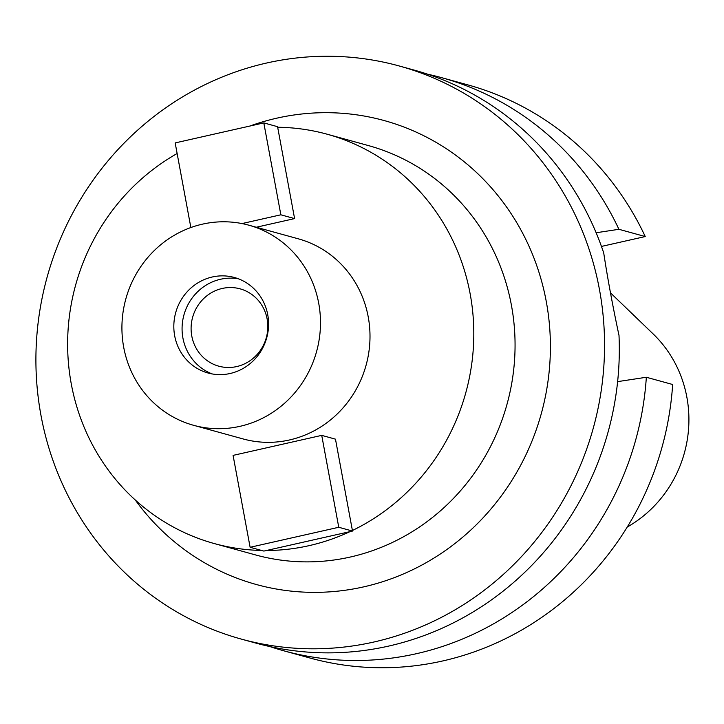 <?xml version="1.0" encoding="UTF-8"?>
<svg xmlns="http://www.w3.org/2000/svg" width="724" height="724" viewBox="0 0 724 724"><rect width="100%" height="100%" fill="white"/><g stroke="black" fill="none" stroke-linecap="round" stroke-linejoin="round"><path stroke-width="1.09" d="M627.237 527.045A119.722 114.12 -74.6 0 0 653.211 333.99L610.522 292.894M236.694 366.57A40.101 38.227 -74.6 0 0 267.78 328.361A40.101 38.227 -74.6 0 0 240.115 288.849A40.101 38.227 -74.6 0 0 222.223 288.46A40.101 38.227 -74.6 0 0 191.136 326.669A40.101 38.227 -74.6 0 0 218.802 366.181A40.101 38.227 -74.6 0 0 236.694 366.57M212.222 373.946A49.54 47.223 105.4 0 1 182.267 324.225A49.54 47.223 105.4 0 1 220.512 279.265A49.54 47.223 105.4 0 1 238.44 278.812M212.259 276.993A49.54 47.223 -74.6 0 0 173.869 324.198A49.54 47.223 -74.6 0 0 208.041 373.005A49.54 47.223 -74.6 0 0 230.151 373.493A49.54 47.223 -74.6 0 0 268.541 326.289A49.54 47.223 -74.6 0 0 234.368 277.482A49.54 47.223 -74.6 0 0 212.259 276.993M239.943 426.336A103.794 98.935 105.4 0 1 193.634 425.314A103.794 98.935 105.4 0 1 122.021 323.049A103.794 98.935 105.4 0 1 202.467 224.15A103.794 98.935 105.4 0 1 248.775 225.173A103.794 98.935 105.4 0 1 320.388 327.438A103.794 98.935 105.4 0 1 239.943 426.336M193.634 425.314L243.146 438.952A103.794 98.935 -74.6 0 0 289.455 439.975A103.794 98.935 -74.6 0 0 369.901 341.076A103.794 98.935 -74.6 0 0 298.288 238.811L248.775 225.173M261.663 550.466A212.313 202.376 105.4 0 1 214.322 543.57A212.313 202.376 105.4 0 1 68.617 364.914A212.313 202.376 105.4 0 1 177.136 153.515M256.287 227.245L294.596 218.594L277.672 127.27A212.313 202.376 105.4 0 1 327.112 134.202A212.313 202.376 105.4 0 1 473.36 319.691A212.313 202.376 105.4 0 1 352.407 530.493L352.516 531.063L338.76 527.271L321.728 435.368L335.474 439.16L352.407 530.493M352.516 531.063L350 531.633A212.313 202.376 105.4 0 1 309.039 545.661A212.313 202.376 105.4 0 1 266.378 550.511L263.871 551.073L250.115 547.29L233.083 455.387L321.728 435.368M214.322 543.57L255.581 554.937A212.313 202.376 -74.6 0 0 350.298 557.037A212.313 202.376 -74.6 0 0 514.855 354.742A212.313 202.376 -74.6 0 0 368.371 145.569L327.112 134.202M277.672 127.27L277.563 126.691L263.808 122.899L280.849 214.802L294.596 218.594M242.006 223.571L280.849 214.802M263.808 122.899L175.172 142.918L190.855 227.535M350 531.633L266.378 550.511M338.76 527.271L250.115 547.29M135.307 500.031A240.621 229.354 -74.6 0 0 363.665 586.874A240.621 229.354 -74.6 0 0 546.267 301.492A240.621 229.354 -74.6 0 0 276.794 118.175A240.621 229.354 -74.6 0 0 249.744 126.076M373.883 642.016A297.238 283.328 105.4 0 1 241.273 639.084A297.238 283.328 105.4 0 1 36.2 346.244A297.238 283.328 105.4 0 1 266.577 63.033A297.238 283.328 105.4 0 1 399.186 65.965A297.238 283.328 105.4 0 1 604.259 358.814A297.238 283.328 105.4 0 1 373.883 642.016M241.273 639.084L256.034 643.147A297.238 283.328 -74.6 0 0 388.643 646.089A297.238 283.328 -74.6 0 0 619.002 335.42C612.676 305.836 607.581 278.36 603.726 252.975A297.238 283.328 -74.6 0 0 413.947 70.038L399.186 65.965M596.133 232.757L618.92 229.3L645.238 236.549A297.238 283.328 -74.6 0 0 467.957 84.916L441.64 77.667A297.238 283.328 105.4 0 1 618.92 229.3M601.445 246.432L645.238 236.549M427.694 74.219A297.238 283.328 105.4 0 1 441.64 77.667M646.342 377.258A297.238 283.328 105.4 0 1 416.336 653.718A297.238 283.328 105.4 0 1 283.727 650.786L310.044 658.035A297.238 283.328 -74.6 0 0 442.654 660.967A297.238 283.328 -74.6 0 0 672.659 384.507L646.342 377.258L617.626 381.629M283.727 650.786A297.238 283.328 105.4 0 1 269.98 646.595"/></g></svg>
